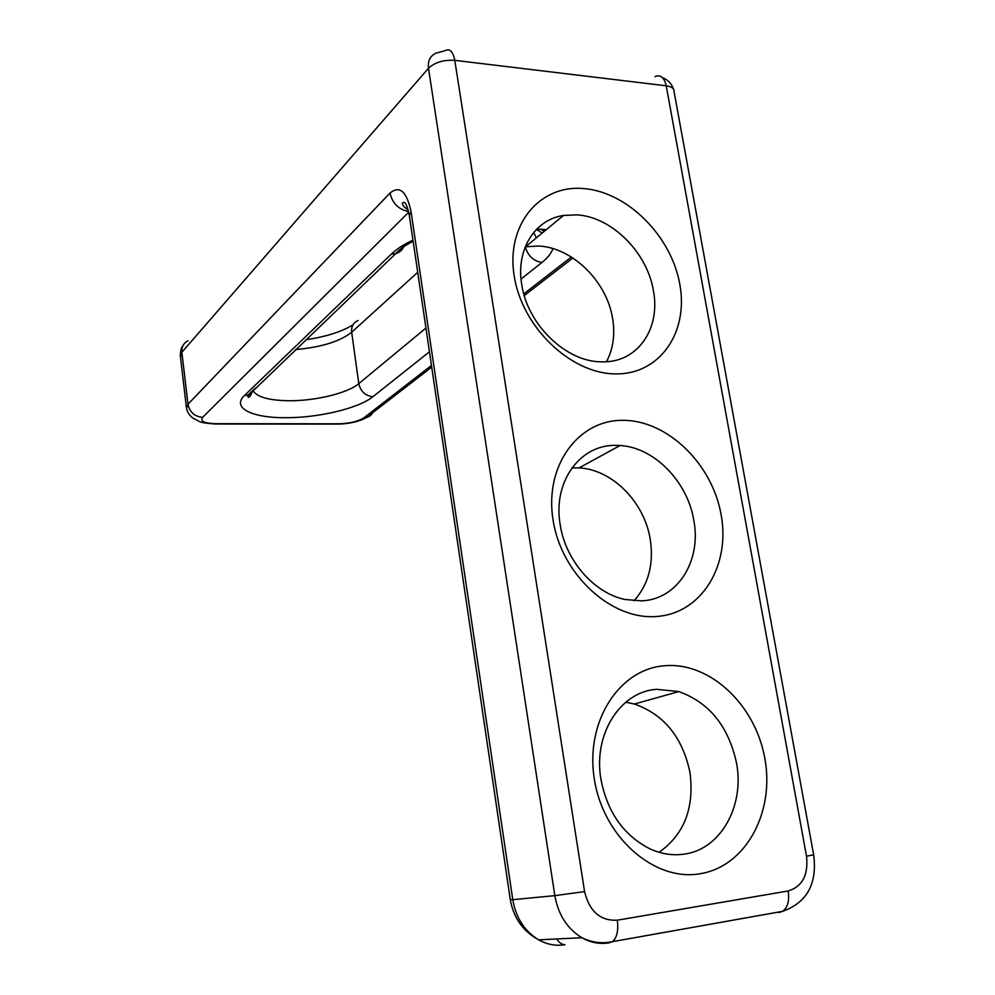 <?xml version="1.0" encoding="UTF-8"?>
<svg xmlns="http://www.w3.org/2000/svg" width="995" height="995" viewBox="0 0 995 995"><rect width="100%" height="100%" fill="white"/><g stroke="black" fill="none" stroke-linecap="round" stroke-linejoin="round"><path stroke-width="1.49" d="M576.826 214.858L563.506 215.442C534.75 219.596 515.758 249.757 521.741 284.47C527.362 324.768 566.354 362.056 601.54 361.832L603.567 361.832C638.106 362.018 660.705 328.238 653.416 290.764C647.322 252.531 611.689 216.761 576.826 214.858M514.191 275.876C505.796 224.596 539.825 184.374 583.829 188.59C627.733 192.06 671.426 236.3 679.809 284.259C688.801 332.231 659.884 374.816 615.246 373.884C570.744 373.71 521.915 327.131 514.191 275.876M525.26 246.797L538.593 246.026C572.486 247.494 606.962 281.66 612.609 318.499C615.233 334.631 613.181 349.034 606.465 361.732M615.594 445.374C579.998 444.554 552.635 481.928 560.185 524.663C565.434 560.396 594.177 593.256 625.109 599.512L641.738 600.856C677.806 599.363 701.674 560.595 693.789 520.236C687.545 481.605 654.138 447.327 620.072 445.511L615.594 445.374M553.071 520.012C544.178 465.648 578.481 419.567 623.131 420.338C667.682 420.325 712.258 463.993 721.126 514.713C730.616 565.371 701.686 613.592 656.389 616.502C611.253 620.221 561.292 574.413 553.071 520.012M571.926 467.899L579.053 467.899C612.161 469.391 644.449 502.152 650.232 539.29C653.964 564.041 648.553 584.55 634.002 600.806M656.613 689.324C620.507 691.525 592.958 734.061 600.943 779.359C607.398 812.455 623.84 835.676 650.295 849.021C661.625 854.083 672.981 855.775 684.324 854.108C720.915 849.307 744.795 805.54 736.487 762.891C728.527 726.338 709.298 702.569 678.801 691.587L656.613 689.324M594.351 779.135C584.911 721.387 619.45 668.814 664.747 665.73C709.945 661.812 755.441 704.783 764.844 758.488C774.869 812.069 745.964 866.533 700.02 873.759C654.237 881.831 603.094 836.982 594.351 779.135M625.755 702.209L634.387 704.025C663.939 714.435 682.458 737.183 689.933 772.244C694.572 807.766 684.286 834.444 659.063 852.292M253.576 391.458C257.979 397.303 269.558 400.4 288.289 400.736C314.768 401.122 347.578 393.261 358.797 383.635L425.947 328.064M429.442 351.807L372.914 396.706C358.61 408.423 318.014 417.987 285.142 417.701C251.834 417.888 231.275 407.776 244.534 395.463L391.371 254.061C396.483 249.16 403.684 244.509 412.962 240.106M372.914 396.706C365.352 395.848 360.638 391.495 358.797 383.635L351.683 332.218C339.942 341.484 321.236 347.28 295.59 349.581M788.177 890.973C802.393 886.57 808.5 874.991 806.51 856.247L666.24 85.806L454.79 60.347L584.575 891.607C589.45 911.495 600.358 921.022 617.286 920.201L788.177 890.973C789.557 900.749 787.717 907.539 782.642 911.333L778.986 912.514M408.734 212.196L202.619 417.365C199.97 421.208 204.273 423.323 215.554 423.683L338.487 423.808C349.643 423.472 358.113 421.482 363.871 417.838L431.457 365.451M523.793 293.886L571.354 257.008M552.897 248.601C551.379 253.227 547.747 257.842 541.964 262.444L521.057 279.048M540.758 229.285L544.402 231.226M536.803 229.024L546.292 229.658M188.03 340.787C183.528 343.113 181.476 346.944 181.874 352.28L187.98 404.231L390.003 193.055C399.816 185.157 406.855 191.488 411.109 212.059L512.786 899.691L554.837 895.637L428.497 68.269L181.874 352.28L180.468 356.869M417.713 272.307L351.683 332.218C351.173 326.447 353.337 322.542 358.15 320.489M541.964 262.444C533.507 261.138 527.935 255.926 525.26 246.785M404.443 244.546C403.211 249.26 400.301 252.295 395.736 253.638L391.371 254.061M255.541 387.95L248.24 394.953L244.534 395.463M186.587 408.659L187.98 404.231C189.722 412.166 194.597 416.544 202.619 417.365M510.298 899.716L512.786 899.691C515.932 917.838 524.564 931.221 538.656 939.84C547.175 944.591 555.956 946.208 564.986 944.69C562.1 944.715 559.327 942.8 556.69 938.957M617.286 920.201C618.604 930.623 616.987 937.775 612.41 941.668L609.114 942.812C599.786 944.392 590.707 942.7 581.864 937.725C567.237 928.683 558.22 914.654 554.837 895.637L584.575 891.607M428.497 68.269C434.827 62.337 443.583 59.7 454.79 60.347C452.986 51.417 449.728 48.195 444.989 50.708L436.096 53.145C430.213 55.795 427.676 60.832 428.497 68.269M806.51 856.247L813.649 854.792L674.075 91.664C674.287 88.543 671.675 86.59 666.24 85.806C664.262 77.448 660.518 74.364 654.984 76.578M373.66 410.238C372.578 414.057 370.19 416.482 366.471 417.527L363.871 417.838M335.725 424.119L338.487 423.808M213.129 423.982L215.554 423.683M409.542 216.922L409.293 215.243L411.109 212.059M408.597 211.574C398.622 209.522 392.428 203.341 390.003 193.055M678.801 691.587L634.387 704.025M620.072 445.511L579.053 467.899M563.506 215.442L525.646 246.723M305.863 339.743C325.937 336.783 341.646 331.808 352.976 324.818M252.829 390.55C250.168 396.943 248.464 398.784 247.718 396.085L395.736 253.638C399.281 249.484 405.077 245.367 413.136 241.287M536.429 229.41L542.188 233.054M536.429 237.817L533.905 233.054M431.706 367.118L366.471 417.527C359.133 421.594 349.643 423.795 338.026 424.119L215.144 424.007C195.517 422.564 200.02 420.798 193.776 418.646C189.585 415.972 187.122 412.191 186.388 407.291L180.319 355.613C180.555 350.489 181.426 347.218 182.893 345.8M813.686 854.929C817.355 883.796 807.007 902.589 782.642 911.333L612.41 941.668C602.124 943.894 591.938 942.576 581.864 937.725L538.656 939.84C523.059 931.32 513.619 917.987 510.323 899.841L409.293 215.243C405.948 200.393 404.206 202.072 402.577 202.918C401.818 204.584 403.684 206.948 408.199 210.007M673.453 89.052C671.563 83.555 667.906 79.749 662.459 77.635M524.265 295.577L572.896 258.003"/></g></svg>
